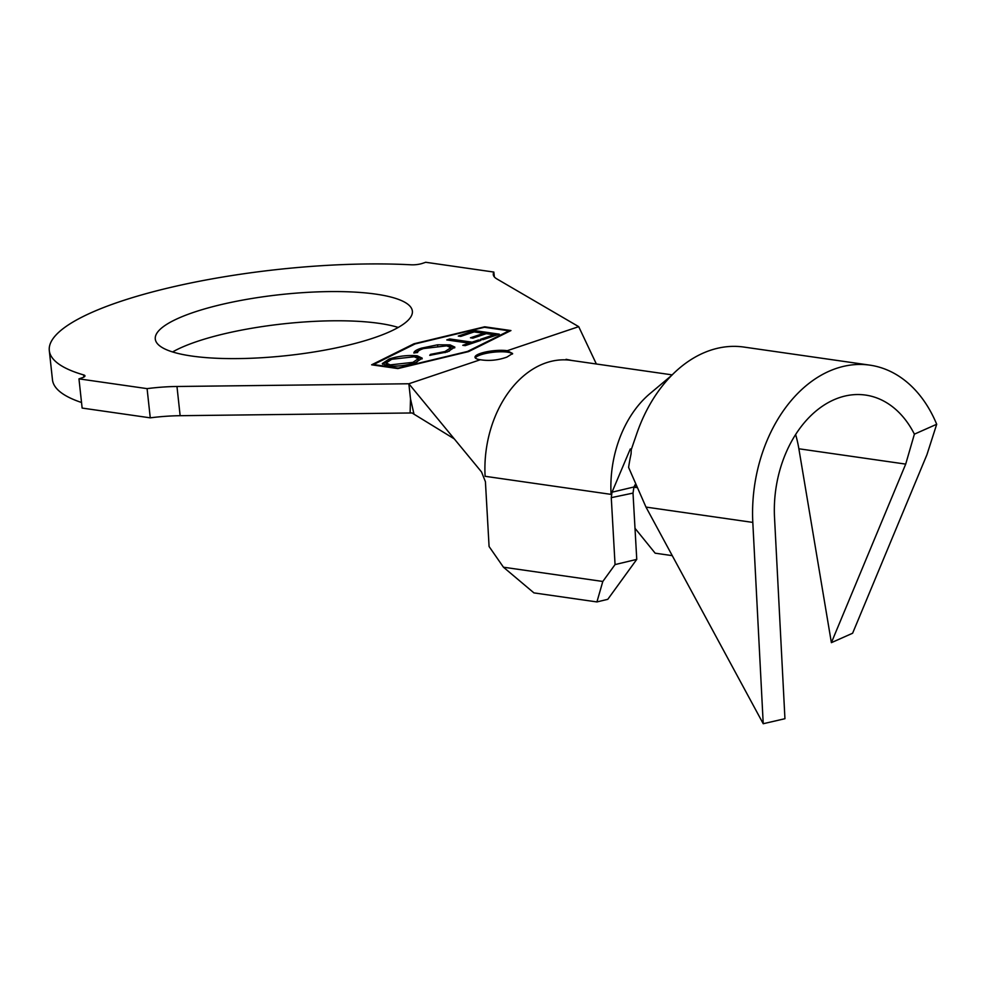 <?xml version="1.0" encoding="UTF-8"?>
<svg xmlns="http://www.w3.org/2000/svg" width="986" height="986" viewBox="0 0 986 986"><rect width="100%" height="100%" fill="white"/><g stroke="black" fill="none" stroke-linecap="round" stroke-linejoin="round"><path stroke-width="1.48" d="M506.903 357.105L512.609 353.506L507.248 350.696A18.907 4.486 -6.2 0 0 486.48 351.817A18.907 4.486 -6.2 0 0 474.993 357.252A18.907 4.486 -6.2 0 0 480.318 359.742C489.155 361.159 498.004 360.272 506.903 357.105M512.486 354.036A18.907 4.486 -6.2 0 0 507.408 352.15A18.907 4.486 -6.2 0 0 488.082 352.988A18.907 4.486 -6.2 0 0 475.326 357.955M172.587 351.953A129.289 30.665 173.8 0 1 379.068 323.346A129.289 30.665 173.8 0 1 398.233 327.438M375.9 294.136A129.289 30.665 173.8 0 1 412.37 311.12A129.289 30.665 173.8 0 1 333.81 348.378A129.289 30.665 173.8 0 1 191.752 356.045A129.289 30.665 173.8 0 1 155.283 339.048A129.289 30.665 173.8 0 1 233.842 301.802A129.289 30.665 173.8 0 1 375.9 294.136M410.114 412.998L410.496 398.837L414.009 414.194L412.086 412.961L180.142 415.698A65.027 15.419 -6.2 0 0 150.266 417.842L82.134 408.068L78.966 378.858L82.245 377.749A9.071 2.157 173.8 0 0 84.969 375.863A9.071 2.157 173.8 0 0 83.65 374.926A235.9 55.943 173.8 0 1 49.3 350.56A235.9 55.943 173.8 0 1 169.037 287.789A235.9 55.943 173.8 0 1 411.224 264.803A9.071 2.157 173.8 0 0 422.415 263.385L425.705 262.276L493.838 272.062A65.027 15.419 -6.2 0 0 493.283 274.576A65.027 15.419 -6.2 0 0 496.882 278.927L578.708 326.662L507.248 350.696M633.012 493.099L611.271 497.659L612.01 492.199L633.949 486.985L633.012 493.099L636.759 559.382L607.783 599.328L596.924 601.928L602.803 581.469L503.452 567.209L489.081 546.515L485.42 481.71L481.538 471.961L408.857 383.764L176.975 386.487A65.027 15.419 -6.2 0 0 147.087 388.632L78.966 378.858M413.873 353.05C413.886 351.41 416.4 349.784 421.404 348.157L437.574 344.804L450.023 344.866L454.842 347.109L447.471 351.891L429.736 355.33L430.488 354.368L444.982 351.558L450.861 347.713L446.794 345.839L423.573 348.551C419.617 349.87 417.633 351.189 417.608 352.507L413.861 352.951M474.549 330.593L499.323 334.168L482.955 339.665L480.502 339.307L494.023 334.772L486.283 333.662L472.873 338.149L470.458 337.804L483.867 333.305L474.143 331.9L460.733 336.399L458.293 336.053L474.549 330.593L474.697 331.986M484.446 327.278L415.081 343.929L373.534 364.561L398.147 368.098L467.5 351.447L509.059 330.803L484.446 327.278M472.047 342.179L478.444 340.034L480.848 340.392L465.17 345.642L462.767 345.297L469.139 343.165L446.769 339.936L449.69 338.95L472.047 342.179L472.171 343.301M417.201 355.773L422.23 358.177L415.463 362.651C406.244 365.609 396.828 366.681 387.239 365.88L382.321 363.587L389.211 358.978C398.356 356.069 407.686 355.009 417.201 355.773L417.361 357.24L422.057 358.929M602.803 581.469L615.054 564.584L611.271 497.659M615.054 564.584L636.759 559.382M150.266 417.842L147.087 388.632M81.53 402.498A235.9 55.943 173.8 0 1 52.468 379.77L49.3 350.56M494.368 276.93L493.838 272.062M410.496 398.837L408.857 383.764L480.318 359.742M371.636 364.808L397.876 368.579L468.584 351.595L510.945 330.556L484.705 326.797L413.997 343.769L371.636 364.808M454.275 438.881L414.009 414.194M596.357 363.994L578.708 326.662M672.008 375.111L650.785 392.933A99.808 71.152 -81.8 0 0 611.086 494.38L485.112 476.3A99.808 71.152 -81.8 0 1 570.919 360.346L672.169 374.877M596.924 601.928L533.944 592.894L503.452 567.209M635.009 528.311L655.16 553.183L672.255 555.636M636.414 487.565L633.838 487.195M612.01 492.199L630.3 448.938M869.849 365.14L743.888 347.06A136.105 97.022 -81.8 0 0 667.941 379.339A136.105 97.022 -81.8 0 0 636.857 433.409L631.274 449.616L631.065 453.979A136.105 97.022 -81.8 0 0 628.6 467.413L645.978 507.087L763.226 723.724L752.811 522.407A136.105 97.022 -81.8 0 1 869.849 365.14A136.105 97.022 -81.8 0 1 936.7 424.263L926.939 454.682L852.619 633.234L831.383 642.662L798.87 448.778A105.859 75.454 98.2 0 0 795.616 434.506M633.949 486.985L635.157 484.668M831.383 642.662L905.703 464.11L914.392 434.16A105.859 75.454 98.2 0 0 865.56 395.078A105.859 75.454 98.2 0 0 774.515 517.404L784.942 718.708L763.226 723.724M914.392 434.16L936.7 424.263M634.38 486.147L635.711 485.95M414.071 344.422L413.997 343.769M509.133 331.469L509.059 330.803M483.867 333.379L486.135 333.712M494.035 334.846L496.328 335.178M494.146 335.906L494.023 334.772M483.978 334.427L483.867 333.305M478.555 341.156L478.444 340.034M469.262 344.274L469.139 343.165L471.456 343.535M449.838 340.367L449.69 338.95M430.586 355.268L430.488 354.368M445.105 352.631L444.982 351.558M449.148 351.299L451.021 349.167L450.861 347.713M414.786 352.914L419.173 350.486M421.527 349.303L421.404 348.157M437.673 345.753L437.574 344.804M448.211 346.098L450.183 346.32L450.023 344.866M450.183 346.32L454.682 347.885M382.63 364.265L387.757 361.012M389.347 360.198L389.211 358.978M415.722 357.043L417.361 357.24M390.333 366.188L390.197 364.894L412.912 362.355L418.347 358.682L414.231 356.772L391.713 359.286L386.081 362.996L386.241 364.45L388.841 366.077M416.782 362.195L418.508 360.149L418.347 358.682M413.023 363.415L412.912 362.355M386.081 362.996L390.197 364.894M83.884 377.071L83.65 374.926M180.142 415.698L176.975 386.487M752.811 522.407L645.978 507.087M905.703 464.11L798.87 448.778M572.718 360.642L566.05 359.311"/></g></svg>
